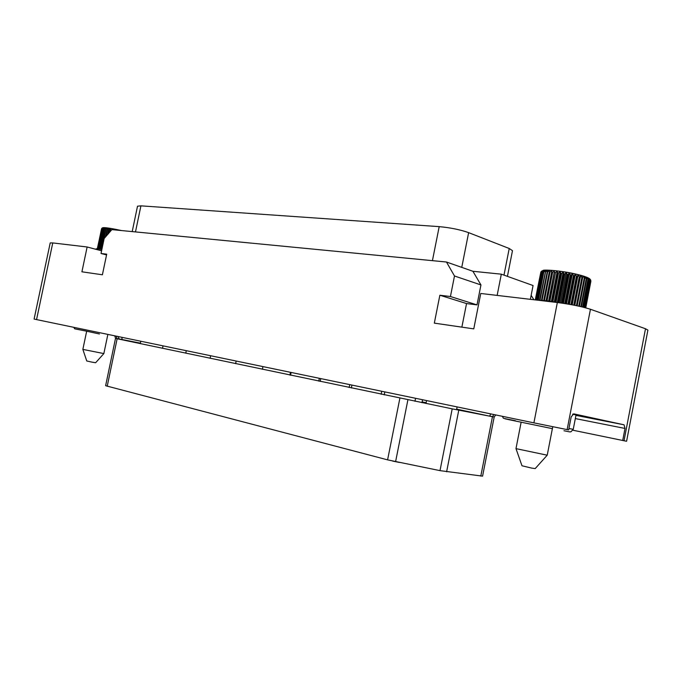 <?xml version="1.0" encoding="UTF-8"?>
<svg xmlns="http://www.w3.org/2000/svg" width="682" height="682" viewBox="0 0 682 682"><rect width="100%" height="100%" fill="white"/><g stroke="black" fill="none" stroke-linecap="round" stroke-linejoin="round"><path stroke-width="1.02" d="M132.206 231.599L137.508 206.203L140.918 205.845L439.199 226.637C450.316 227.66 460.128 229.655 468.636 232.639L509.224 248.495L512.48 250.678L507.425 276.355M530.366 299.33L533.068 285.536L501.321 274.173L472.916 271.283L480.946 284.94L477.008 304.888L466.539 303.558L461.867 327.147M101.584 250.814L87.134 246.986L81.917 271.803L102.394 274.786L106.716 254.173L101.021 253.474L104.158 238.512L111.865 229.629L446.463 262.016L472.916 271.283M50.212 242.92L52.761 242.928L36.555 319.594L34.1 319.065L50.212 242.92M87.134 246.986L52.761 242.928M446.463 262.016L454.493 275.997L450.427 296.525L439.864 295.229L434.323 323.132L473.768 328.877L480.759 293.473L557.347 302.518C570.834 304.283 581.874 306.533 590.45 309.261L645.504 328.75L647.9 330.114L626.587 441.271L572.923 430.223M36.555 319.594L533.904 422.857L557.347 302.518M101.021 253.474L106.562 254.923M454.493 275.997L480.946 284.94M497.144 295.408L501.321 274.173M531.15 295.306L533.878 299.739M622.692 440.529L625.01 428.449L624.056 424.809L573.664 413.846L571.166 416.983L568.66 429.916L533.904 422.857M575.975 415.202L579.691 415.798L572.607 414.17M560.178 302.876L547.066 300.805L538.064 300.233M563.477 303.345L569.402 272.911L568.063 274.505L562.471 303.192L560.885 302.97M590.842 281.547L585.753 307.838L590.842 281.564M590.808 280.558L590.851 281.495M571.789 304.752L577.296 276.423L578.08 274.761L579.274 276.901L580.058 277.097L580.638 275.417L581.865 277.583L582.573 277.779L582.948 276.065L584.824 278.444L584.986 276.696L586.213 278.904L586.75 279.091L586.716 277.31L588.327 279.705L588.097 277.881L589.222 280.114L589.129 278.418L590.16 280.652L589.777 278.904L590.365 279.543L590.783 281.265L585.642 307.804M590.783 281.265L590.544 279.825M590.706 281.137L585.54 307.778M590.365 280.805L585.147 307.676M590.16 280.652L584.934 307.616M589.538 280.276L584.269 307.446M589.222 280.114L583.937 307.369M588.327 279.705L583.008 307.139M587.901 279.535L582.564 307.028M586.75 279.091L581.379 306.747M586.213 278.904L580.842 306.619M584.824 278.444L579.41 306.303M584.193 278.256L578.779 306.158M582.948 276.065L577.177 305.817M582.573 277.779L577.134 305.809M581.865 277.583L576.418 305.655M580.638 275.417L574.824 305.331M580.058 277.097L574.576 305.289M579.274 276.901L573.784 305.127M578.08 274.761L572.232 304.837M568.805 304.215L574.346 275.75L575.327 274.121L576.452 276.219L570.936 304.59M575.327 274.121L569.453 304.325M565.685 303.686L571.243 275.11L572.411 273.499L573.451 275.562L567.91 304.061M572.411 273.499L566.512 303.822M569.402 272.911L570.322 274.931L564.756 303.541M559.249 302.612L564.832 273.934L566.333 272.357L567.117 274.335L561.533 303.021M566.333 272.357L560.382 302.902M556.043 302.075L561.627 273.422L563.264 271.845L563.895 273.78L558.311 302.45M563.264 271.845L557.313 302.399M552.914 301.589L558.49 272.979L560.237 271.402L560.698 273.286L555.122 301.93M560.237 271.402L554.296 301.921M549.905 301.163L555.48 272.595L557.322 271.018L557.595 272.86L552.019 301.461M557.322 271.018L551.371 301.495M547.066 300.805L552.633 272.297L554.543 270.703L549.053 301.052M554.543 270.703L548.609 301.129M544.458 300.523L550.007 272.075L551.96 270.473L546.282 300.719M551.96 270.473L546.035 300.83M542.105 300.319L547.646 271.93L549.607 270.311L543.742 300.455M549.607 270.311L543.69 300.609M540.042 300.191L545.574 271.879L547.527 270.234L541.465 300.276M538.32 300.148L543.835 271.905L545.753 270.234L539.505 300.174M536.956 300.106L542.446 272.024L544.304 270.319L543.392 271.93L537.876 300.157M536.001 299.995L541.431 272.212L543.204 270.481L542.113 272.067L536.64 300.071M542.463 270.72L541.21 272.288L535.796 299.969M541.448 271.334L535.438 299.927M541.576 271.223L542.173 270.839M541.014 271.794L535.344 299.918M540.835 272.127L535.268 299.91M552.752 426.727L547.22 455.201L515.984 448.628L521.159 422.115M515.993 448.654L521.986 465.772L531.687 468.099L535.191 468.594L547.203 455.218M495.729 414.929L494.177 417.026L482.583 476.138L440.001 470.64L387.589 459.864L105.625 385.714L115.505 338.4C115.045 336.337 114.636 335.45 114.278 335.74M399.26 462.43L392.542 461.049M95.284 249.075L98.336 248.828M101.823 249.655L96.938 248.521M102.078 248.444L97.799 248.086L98.677 248.956M117.986 230.226L118.412 230.269M115.65 229.996L116.426 229.595L116.324 230.064M116.426 229.595L116.767 230.107M113.434 229.783L114.423 229.195L114.286 229.868M114.423 229.195L114.729 229.911M111.106 230.507L112.496 228.837L112.317 229.672M112.496 228.837L112.692 229.715M108.532 233.474L109.35 229.561L110.655 228.513L110.331 231.394M110.655 228.513L109.964 231.829M106.17 236.194L107.62 229.297L108.95 228.24L107.824 234.293M108.95 228.24L107.637 234.514M107.142 229.229L105.522 236.944L107.398 228.027L107.142 229.229L107.62 229.297M107.398 228.027L106.051 229.092L101.993 248.427M100.638 248.248L104.687 228.939L106.017 227.865L101.575 248.367M99.495 248.137L103.545 228.845L104.849 227.754L100.28 248.214M98.592 248.078L102.632 228.82L103.903 227.711L99.205 248.112M97.935 248.078L101.976 228.854L103.178 227.72L102.411 228.82L98.37 248.069M97.543 248.137L101.575 228.947L102.709 227.797L101.831 228.879L97.799 248.086M102.215 228.027L101.507 228.99L97.483 248.171M101.652 228.598L97.415 248.265M107.867 334.393L103.852 353.583L82.854 349.389L86.648 331.299M82.854 349.389L86.75 360.974L91.635 362.074L95.633 362.739L103.852 353.591M439.864 295.229L466.539 303.558M450.427 296.525L477.008 304.888M468.636 232.639L461.757 267.37M439.199 226.637L432.422 260.66M645.504 328.75L624.013 440.794M567.134 429.617L590.45 309.261M624.056 424.809L575.949 415.372M625.01 428.449L575.327 418.578M502.08 416.25C505.294 419.106 498.235 417.273 515.456 420.743C503.461 418.373 501.705 418.1 510.187 419.942L552.463 428.671M568.933 428.509L573.247 429.328L570.987 431.774C569.197 431.774 572.454 432.524 563.98 430.726M577.296 276.423L576.452 276.219M574.346 275.75L573.451 275.562M571.243 275.11L570.322 274.931M568.063 274.505L567.117 274.335M564.832 273.934L563.895 273.78M561.627 273.422L560.698 273.286M558.49 272.979L557.595 272.86M555.48 272.595L554.628 272.502M552.633 272.297L551.84 272.22M550.007 272.075L549.291 272.024M547.646 271.93L547.007 271.905M545.574 271.879L545.037 271.879M543.835 271.905L543.392 271.93M577.884 274.59L588.08 277.983M577.569 274.514C564.253 271.504 553.648 270.081 545.753 270.243M493.879 414.545L492.455 416.711L452.2 408.85L115.505 338.4M116.111 336.107L117.134 338.758L107.21 386.268M490.742 413.897L489.702 416.046L492.464 416.634M494.177 417.026L492.455 416.711L480.801 476.096M422.124 401.894L426.148 402.738M456.667 409.132L489.676 416.173M121.797 337.292L122.163 339.542L140.407 343.165M118.156 336.533L119.103 338.954L122.163 339.542M117.151 338.656L119.103 338.954M387.589 459.864L399.882 398.194M395.594 461.688L407.896 399.848M440.001 470.64L452.2 408.85M446.616 471.782L458.781 410.163M73.647 327.292C76.06 329.534 70.297 327.854 85.54 330.975L99.453 333.975M111.234 229.885L110.672 229.783M109.35 229.561L108.83 229.484M121.49 230.559L120.458 230.328C110.109 228.095 104.38 227.311 103.246 227.976M503.989 275.127L509.224 248.495M135.479 231.914L140.918 205.845M576.034 414.912L573.247 429.328M589.146 278.435C587.091 277.173 583.306 275.878 577.79 274.539C561.269 270.37 542.173 269.45 543.153 270.507M589.171 278.452L590.066 279.185M590.365 279.543L590.757 280.293M542.037 270.925L543.085 270.524M421.962 402.704L422.559 399.737M456.548 409.72L457.119 406.915M425.994 403.522L426.565 400.573M140.304 343.634L140.79 341.23M162.529 348.306L163.024 345.851M185.777 353.191L186.28 350.676M210.116 358.306L210.636 355.731M235.64 363.668L236.16 361.034M289.91 375.074L290.481 372.312M262.417 369.294L262.954 366.601M318.758 381.136L319.347 378.305M290.558 375.211L291.103 372.44M349.133 387.521L349.73 384.614M320.156 381.434L320.719 378.595M381.144 394.256L381.758 391.263M351.341 387.99L351.912 385.066M414.963 401.28L415.577 398.288M384.23 394.904L384.81 391.903M120.458 230.328C107.415 227.49 103.076 227.37 102.564 227.848M101.814 228.351L102.394 227.924"/></g></svg>
